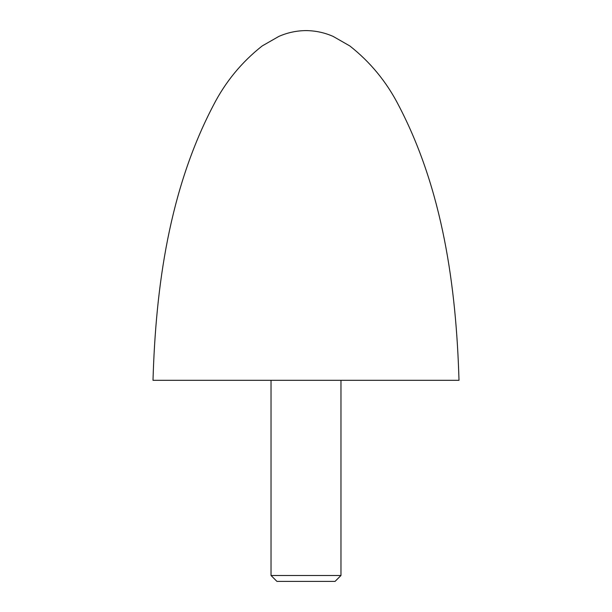 <?xml version="1.0" encoding="UTF-8"?>
<svg xmlns="http://www.w3.org/2000/svg" width="612" height="612" viewBox="0 0 612 612"><rect width="100%" height="100%" fill="white"/><g stroke="black" fill="none" stroke-linecap="round" stroke-linejoin="round"><path stroke-width="0.92" d="M153 380.312L459 380.312C456.215 286.309 442.721 189.666 398.649 105.386C386.646 81.962 370.367 62.149 349.819 45.946L333.15 36.414C324.498 32.612 315.448 30.677 306 30.6C296.552 30.677 287.502 32.612 278.85 36.414L262.181 45.946C241.633 62.149 225.354 81.962 213.351 105.386C169.279 189.666 155.785 286.309 153 380.312M340.968 575.487L335.055 581.4L276.945 581.4L271.032 575.487L340.968 575.487L340.968 380.312M271.032 380.312L271.032 575.487"/></g></svg>
